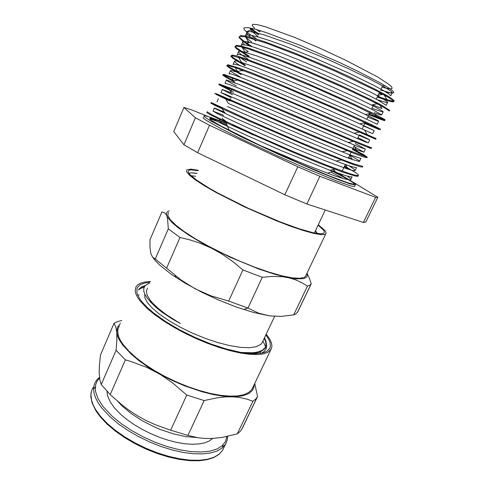 <?xml version="1.0" encoding="UTF-8"?>
<svg xmlns="http://www.w3.org/2000/svg" width="485" height="485" viewBox="0 0 485 485"><rect width="100%" height="100%" fill="white"/><g stroke="black" fill="none" stroke-linecap="round" stroke-linejoin="round"><path stroke-width="0.73" d="M380.598 90.058L390.728 92.89L393.147 93.041L393.808 92.386L392.704 90.925L389.74 88.646L379.785 82.614L358.203 71.392L339.906 62.68L300.027 45.311L265.956 32.471L255.534 29.282L248.435 27.706L244.228 27.784L243.773 28.372L244.337 29.791L248.55 33.58L256.692 39.006M254.595 28.172L252.2 25.529L252.418 24.547L253.097 24.311L257.468 24.674L265.289 26.711L293.843 37.102L319.718 48.106L346.005 60.358L377.554 76.957L389.219 84.578L391.759 87.003L392.116 88.458L390.389 88.937M390.146 88.931L381.907 87.3M259.772 31.907L256.28 29.488M250.709 28.118L258.857 34.029M257.838 36.375L250.648 29.918L246.331 31.822M377.281 97.067L389.728 101.298L393.226 101.935L393.832 101.462L389.188 97.849L376.245 90.701L335.82 71.453L299.063 55.708L266.568 43.244L245.519 36.854L239.972 36.339L239.075 36.927L239.232 37.781L242.991 41.425L249.696 45.978M373.092 105.912L373.759 106.179M388.946 110.592L389.613 110.283L389.285 110.986L384.005 107.434L370.255 100.298L341.695 86.833L306.387 71.35L272.461 57.563L247.453 48.639L240.893 46.79L236.371 46.063L235.273 46.227L234.934 46.724L236.571 48.785L248.95 56.86M368.921 114.721L382.107 119.947L384.635 120.632L383.871 119.783L355.893 105.948L313.28 86.9L268.617 68.3L244.022 59.073L232.363 55.817L230.854 56.248L232.57 58.097L245.083 65.766M364.768 123.481L379.343 129.671L374.935 127.155L330.4 106.942L285.78 87.688L255.734 75.333L235.158 67.56L227.441 65.426L226.786 65.578L226.871 65.911L229.344 67.87L241.239 74.629M360.64 132.199L375.523 139.14L292.194 102.838L237.323 79.964L226.877 76.048L222.73 75.048L225.555 77.139L234.17 81.789M368.303 146.712L371.334 148.434L370.019 148.174L353.298 141.39L227.01 87.518L218.832 84.663L233.6 92.229M352.437 149.519L363.829 155.527L366.993 157.758L362.465 156.6L351.964 152.605L303.392 132.356L215.983 94.393L229.811 100.971M362.325 166.397L362.489 167.034L360.846 166.901L352.728 164.36L317.081 150.289L250.042 121.414L214.697 105.293L211.472 103.426L222.724 108.197M344.314 166.664L349.594 169.659M358.142 175.618L358.191 176.11L357.651 176.31L355.311 176.025L342.901 172.169L319.718 163.318L292.801 152.217L231.224 124.948L209.926 114.557L206.81 112.672L207.107 111.986M333.177 171.211L348.551 179.85M327.581 173.266L332.765 171.363L341.755 176.037M385.975 92.108L391.874 93.181L392.171 92.453L390.922 91.168L382.871 86.015L368.697 78.491L349.261 69.106L326.52 58.891L291.782 44.62L263.913 34.829L250.63 31.671L247.18 31.864L246.653 32.622L246.998 33.617L250.011 36.678L255.874 40.904M377.027 99.619L385.927 102.438L387.4 102.596L387.6 102.02L382.18 98.297L370.782 92.205L332.892 74.363L298.645 59.752L277.547 51.465L253.782 43.347L246.901 41.686L243.397 41.468L242.645 41.807L242.555 42.444L244.61 44.844M249.545 48.451L251.933 49.985M371.983 108.252L381.368 111.635L383.132 111.938L382.441 111.047L374.42 106.518L357.039 98.012L316.396 79.728L283.513 66.015L256.783 55.884L242.3 51.513L238.723 51.289L238.408 51.737L238.832 52.544L242.027 55.199L248.005 59.031M367.769 117.146L377.609 121.038L378.743 121.25L377.306 120.262L351.146 107.688L311.315 90.034L279.372 76.618L253.243 66.372L239.457 61.71L235.752 60.874L234.322 61.231L235.716 62.747L239.954 65.584M363.574 125.997L374.202 130.544L359.876 123.875L316.887 104.869L257.432 79.886L238.183 72.538L231.284 70.483L230.242 70.677L231.557 71.895L240.22 76.976M359.403 134.806L369.309 139.577L367.206 138.892L281.015 101.832L239.96 84.76L226.307 79.94L228.72 81.807L236.353 85.887M355.256 143.566L365.405 149.071L357.5 146.409L231.472 92.962L222.166 89.434L232.509 94.757M227.404 106.512L282.785 131.095L341.64 155.564L350.8 159.019L359.427 161.505L360.895 158.431L348.648 154.436L319.239 142.523L228.677 103.578M349.406 162.317L353.001 164.457M223.603 115.278L213.23 111.162L217.153 113.575L247.089 127.537L294.722 148.289L324.974 160.687L346.26 168.604L352.286 170.393L355.044 170.69L356.511 167.634L351.843 166.731L340.943 162.966L304.816 148.519L236.347 118.686L214.904 108.543L214.152 108.016L215.758 108.543L224.87 112.362M349.139 173.478L351.019 174.873M353.559 183.172L354.001 183.93L353.195 184.13L347.618 182.712L329.6 176L302.185 164.482L260.16 145.427L305.471 164.676L334.595 175.782L344.053 178.807L349.503 179.959L350.685 179.826L352.134 176.789L350.443 176.819L345.514 175.643L329.861 170.296L281.682 150.774L247.489 135.733L220.154 122.893L212.303 118.807L210.369 117.225L226.38 123.305M377.591 96.418L390.625 100.777L393.408 101.244L394.172 100.765L392.007 98.752L386.242 95.169L376.948 90.131L349.164 76.594L332.055 68.834L296.22 53.635L265.156 41.868L253.576 38.121L245.301 36.011L240.584 35.575L239.39 36.727L239.663 37.315L243.318 40.77L252.164 46.669M373.395 105.269L382.022 108.549L379.179 103.905M389.607 110.283L381.495 105.142L372.128 100.304L344.295 87.088L309.248 71.641L274.983 57.642L249.151 48.324L241.009 46.014L236.383 45.347L235.298 46.275L237.123 48.318L249.235 56.199M369.224 114.078L381.143 118.825L385.084 119.759L376.784 115.06L354.717 104.481L304.477 82.195L270.363 68.094L244.755 58.473L236.722 55.957L232.218 55.078L231.212 55.769L233.303 57.751L245.368 65.111M365.072 122.838L372.104 125.894M373.947 126.682L380.567 129.174L372.086 124.912L334.656 107.906L282.118 85.239L251.642 72.835L240.396 68.573L228.065 64.747L227.168 65.22L228.896 66.7L241.518 73.981M375.748 139.231L376.075 138.546L329.867 118.219L247.192 83.044L223.924 74.369L223.136 74.623L224.446 75.611L233.461 80.619M371.619 147.876L353.147 140.45L231.721 88.591L219.117 83.972L229.253 89.313M352.734 148.883L364.453 155.048L367.169 157.146L348.479 150.356L303.392 131.453L215.74 93.472L230.09 100.328M348.66 157.486L352.965 159.783M362.428 167.052L362.75 166.373L353.571 163.833L343.81 160.195L298.699 141.681L247.702 119.486L211.157 102.541L210.866 103.22M344.611 166.04L356.329 173.06L358.421 174.897L358.366 175.558L355.42 175.285L349.006 173.43L326.326 165.07L294.043 151.853L259.142 136.734L218.899 118.219L211.502 114.527L207.198 111.75M334.026 170.902L349.412 179.953M350.679 179.826L350.91 179.45L350.406 178.589L347.412 176.17M355.05 170.696L355.208 170.283L354.159 169.186L349.139 165.876M359.427 161.505L359.458 161.081L357.609 159.674L349.752 155.188M231.23 97.703L220.954 92.635L225.476 94.308L319.936 134.775L355.366 149.392L363.95 152.138L353.874 146.476M224.955 83.323L229.672 84.596L247.386 91.72L365.769 142.093L367.963 142.687L358.021 137.728M238.929 79.952L237.401 79.134M228.987 73.975L229.781 73.659L233.891 74.835L265.01 86.985L313.395 107.482L372.71 133.666L374.202 130.544M367.078 134.393L364.356 129.925L362.186 128.937M242.809 71.016L236.153 67.063M233.03 64.572L233.934 64.056L238.123 65.02L245.64 67.512L284.883 82.977L348.418 110.556L377.191 124.287L378.688 121.153M246.707 62.031L238.19 56.369M237.092 55.12L238.093 54.393L242.385 55.151L249.999 57.448L274.116 66.36L306.114 79.492L338.888 93.829L365.029 105.96L373.899 110.356L381.695 114.866L380.064 114.751L374.226 112.672M243.264 52.604L248.344 51.568L243.809 48.385L241.451 46.123M241.19 45.62L242.264 44.675L246.677 45.238L254.389 47.336L278.711 55.963L310.855 68.997L343.689 83.444L369.782 95.878L378.585 100.456L386.205 105.39L387.721 102.22M379.137 103.887L374.802 102.305M254.558 43.935L253.57 43.286M251.709 42.025L247.156 38.491L245.301 36.072L246.483 34.914L250.975 35.259L258.814 37.175L269.733 40.631L283.337 45.511L315.626 58.443L348.527 73.011L374.572 85.742L383.302 90.513L388.728 93.926L390.752 95.866L392.274 92.683M387.685 96.012L379.046 93.338M258.511 34.823L253.303 30.979L250.254 28.021M209.514 125.227L297.772 166.755L284.847 194.806L197.65 152.733L209.514 125.227L195.4 117.788L183.906 144.748L173.757 131.58L183.918 107.506L195.4 117.788M208.514 116.655L191.363 109.78L183.918 107.506M375.626 197.316L363.411 222.421L306.853 204.009L319.827 176.297L375.626 197.316L377.918 197.322L348.551 179.408L342.725 176.449M183.906 144.748L197.65 152.733M363.411 222.421L365.211 222.257L366.151 221.53M284.847 194.806L306.853 204.009M297.772 166.755L319.827 176.297M203.379 117.303L203.069 117.673L203.7 118.479L206.471 120.504L221.402 128.901L241.093 138.807L278.554 156.364L304.259 167.719L335.911 180.729L349.054 185.379L352.795 186.361L354.614 186.464L354.796 186.088M343.465 178.638L330.934 172.036M227.113 125.075L209.587 118.655M384.945 85.602L383.653 85.851M382.332 85.712L382.216 86.651M260.027 31.325L260.269 30.652M232.454 124.639L253.382 135.054M332.261 169.75L334.705 170.647M222.36 118.146L222.56 118.843L225.301 120.686M226.507 123.608L215.243 119.571L209.872 118.376L210.357 117.225L205.391 115.866L204.033 115.776L203.93 116.467L210.235 120.783L241.839 137.128L279.324 154.673L316.857 171.084L336.681 179.104L349.806 183.809L355.341 184.943L355.426 184.409L354.274 183.33L346.514 178.535L332.904 171.314M209.872 118.376L209.914 119.164L212.472 121.086L221.093 126.07L260.16 145.427M318.087 225.143L323.398 230.042L324.156 231.272L324.265 232.691L323.095 233.546L320.718 233.806L313.346 232.77L299.166 228.787L280.433 222.039L248.023 208.186L217.589 192.921L209.211 188.18L196.34 179.941L189.671 174.279L188.404 172.417L188.271 171.072L189.241 170.229L191.248 169.902L198.104 170.702M317.366 233.509L315.474 230.654M196.965 173.327L191.399 172.757L189.853 173.096L189.265 173.788M147.452 288.102L146.367 291.291L147.258 295.347L150.186 300.166L152.411 302.816L158.316 308.49L166.028 314.48L180.371 323.55L173.83 319.797L162.251 312.14L153.181 304.695L147.046 297.881L145.136 294.825L144.027 292.061L143.693 289.6L144.112 287.478L145.251 285.695L147.088 284.271L149.568 283.216M191.029 175.679L195.679 176.304M249.745 353.553L258.232 352.468L261.342 351.279L264.252 349.073L265.416 347.224L265.992 344.544L265.598 341.507L264.27 338.16M180.371 323.55L171.933 318.748L162.148 312.273L156.146 307.557L150.192 301.688M241.197 352.45L253.031 352.777L258.438 351.867L262.464 350.194L265.046 347.812L266.223 344.653L266.065 341.701L264.549 337.572M255.352 353.747L256.613 352.856M144.748 294.031L144.888 297.881L147.44 302.688L152.448 308.278L159.753 314.407L169.119 320.791L180.141 327.114L192.302 333.043L205.016 338.275L217.638 342.531L229.544 345.593L240.202 347.345L249.12 347.721L255.983 346.745L260.584 344.526L262.027 342.937L262.803 341.24M317.59 233.54L315.244 231.139M196.916 173.448L191.005 172.793M293.655 314.874L281.064 316.384L269.575 315.856L258.705 313.171L247.974 308.084L262.294 277.299L272.309 276.395L282.846 276.771L289.236 277.881L295.171 279.663L302.106 282.84L307.411 286.18L293.655 314.874L295.583 314.019L297.808 311.807L311.273 283.761L309.242 277.917L306.981 273.237M228.671 301.064L211.03 295.868L195.291 288.86L180.675 279.724L166.579 268.15L179.983 237.45L190.114 239.954L199.62 243.058L210.92 247.89L221.784 253.904L232.339 261.179L242.936 269.963L228.671 301.064L247.974 308.084M155.279 259.045L152.472 256.989L150.744 253.146L149.956 247.441L150.017 239.754L161.935 211.915L164.809 212.842L166.579 215.225L167.592 218.462L168.325 228.853L155.279 259.045L166.579 268.15M152.739 257.323L155.661 261.063L159.783 265.204L171.411 274.395L185.282 283.264L201.996 292.316L219.444 300.397L236.916 307.223L253.782 312.51L269.575 315.856M306.92 273.364L307.338 275.425L306.72 277.062L303.786 278.614L296.123 278.845L287.678 277.541L274.492 274.189L258.893 269.036L230.157 257.25L202.566 243.337L188.659 235.031L177.765 227.404L172.448 222.906L167.592 217.31L166.513 214.77L166.567 213.042L167.483 211.727L169.229 210.817M168.325 228.853L179.983 237.45M242.936 269.963L262.294 277.299M307.411 286.18L309.951 285.18L311.273 283.761M168.495 212.521L167.834 215.401L170.205 219.62L175.667 225.064L184.124 231.527L195.279 238.717L208.641 246.277L223.524 253.8L239.129 260.869L254.583 267.089L269.042 272.133L281.749 275.759L292.122 277.826L299.748 278.317L304.416 277.281L305.562 276.317L306.035 275.207M198.286 170.29L190.866 169.119L186.901 169.738L186.622 171.751L189.399 175.133L195.297 179.808L204.185 185.616L215.752 192.296L244.658 206.943L276.026 220.633L290.479 226.168L303.077 230.436L313.237 233.267L320.567 234.588L324.877 234.419L325.999 233.624L326.005 232.303L324.895 230.508L318.281 224.737M265.829 334.862L269.084 339.943L270.012 342.283L270.4 346.454L269.83 348.248L267.108 351.146L264.955 352.219L262.282 353.019L255.413 353.747L246.653 353.25L240.402 352.31L226.349 349.018L210.884 343.956L194.934 337.39L179.48 329.727L165.458 321.434L153.684 313.025L147.107 307.332L141.923 301.785L139.977 299.184L137.449 294.431L136.861 292.316L137.006 288.636L137.722 287.102L140.359 284.64L144.5 283.034L149.98 282.27M261.397 353.201L263.919 351.698L266.016 349.103L266.683 345.908L266.259 343.168M265.422 340.913L264.125 338.463M145.494 285.447L141.608 286.908L139.019 289.108L138.48 289.975L140.741 288.32L144.178 287.32M260.475 351.686L259.911 353.432L260.275 351.77M255.656 353.038L255.819 353.45M138.48 289.975L140.983 287.466L145.021 285.956M262.918 341.003L265.604 346.726M265.622 346.793L266.035 349.067M137.843 295.413L139.116 294.801M106.93 391.28L107.579 395.863L110.398 402.204L114.242 407.618L120.613 414.293L126.894 419.537L134.096 424.593L142.038 429.31L150.495 433.554L159.25 437.209L168.04 440.174L176.631 442.368L184.785 443.745L192.29 444.278L198.965 443.975L204.664 442.872L209.259 441.004L212.685 438.458M237.317 433.845L221.991 437.458L211.618 438.507L204.943 438.446L198.274 437.755L187.956 435.397L204.155 400.555L216.819 397.864L226.125 396.875L233.012 396.845L239.457 397.482L247.053 399.179L252.927 401.283L237.317 433.845L238.08 433.287L240.378 431.153L242.239 428.455L257.553 396.572L254.728 383.405M170.647 430.177L155.673 424.89L146.712 420.828L138.292 416.257L130.204 411.086L122.262 405.181L110.24 394.62L125.391 359.888L130.423 361.325L146.761 367.418L159.801 374.202L172.29 382.641L186.78 395.026L170.647 430.177L187.956 435.397M254.292 384.314L253.897 387.485L252.539 390.273L248.66 393.626L242.603 395.845L234.467 396.779L222.536 396.118L212.691 394.444L202.045 391.783L185.228 386.084L173.927 381.289L162.936 375.863L147.749 366.884L138.904 360.61L131.35 354.317L122.82 345.211L119.152 339.597L117.94 336.978L116.752 332.176L116.855 339.833L116.079 350.285L101.274 384.532L99.922 380.179L99.201 372.977L99.346 366.278L100.456 355.032L114.03 323.337L115.8 326.805L116.752 332.176L117.473 327.248L120.444 323.416M121.711 320.47L117.382 321.707L114.03 323.337M116.079 350.285L125.391 359.888M186.78 395.026L204.155 400.555M252.927 401.283L255.565 399.24L257.553 396.572M110.24 394.62L101.274 384.532M117.94 401.61L122.123 405.981L131.235 413.572L142.232 420.719L154.497 426.994L160.874 429.686L173.672 433.972L185.882 436.621L196.831 437.518M119.322 326.017L118.091 328.606L117.691 331.594L118.734 336.754L120.547 340.597L123.263 344.714L128.986 351.279L136.012 357.663L144.512 364.12L154.248 370.431L164.936 376.415L176.255 381.865L187.84 386.606L199.323 390.504L210.351 393.432L220.59 395.324L229.744 396.154L237.595 395.93L243.955 394.687L248.714 392.51L251.818 389.497L252.927 387.169M150.314 281.5L145.003 281.967L140.717 283.113L137.588 284.944L135.855 287.15L135.218 290.873L135.885 293.825L137.449 297.135L139.922 300.755L147.525 308.763L154.836 314.789L163.603 320.961L173.575 327.096L184.476 332.995L195.958 338.475L207.659 343.35L219.208 347.472L230.242 350.728L240.433 353.019L249.49 354.317L257.189 354.608L263.361 353.923L267.896 352.31L271.236 349.042L271.933 346.235L271.473 342.986L269.902 339.373L266.192 334.098M99.474 377.269L96.854 379.803L94.878 382.907L93.817 386.242L93.593 389.946L94.242 393.99L95.781 398.324L98.206 402.902L101.517 407.655L110.131 416.936L118.243 423.738L127.628 430.28L138.007 436.342L149.065 441.738L160.462 446.291L171.823 449.862L182.803 452.353L193.066 453.705L202.336 453.905L210.357 452.99L216.953 451.02L222.003 448.085L225.434 444.308L226.277 442.744L227.229 439.962L227.635 436.379M226.865 436.542L225.464 441.568L222.142 445.8L216.898 449.049L209.817 451.171L201.057 452.05L190.866 451.602L179.565 449.795L167.549 446.667L155.248 442.308L143.136 436.87L131.659 430.565L121.256 423.635L112.29 416.342L102.82 406.242L97.843 398.337L95.454 391.092L95.618 384.763L97.091 381.149L99.57 378.076M223.918 447.485L222.548 450.347L219.081 454.202L214 457.216L207.38 459.271L199.335 460.265L190.053 460.126L179.783 458.834L168.804 456.391L157.455 452.857L146.082 448.322L135.042 442.926L124.694 436.852L115.345 430.286L107.27 423.441L100.68 416.536L95.436 409.291L93.041 404.666L91.532 400.277L90.931 394.25L91.598 390.667L93.096 387.473M222.397 447.764L223.015 444.969M95.266 387.018L93.569 389.328M253.352 28.718L252.048 29.294M391.219 91.416L391.759 93.041M314.371 232.982L325.265 210.005M384.92 85.584L382.871 86.015M249.817 27.936L252.218 31.889M383.065 94.32L377.239 95.557M245.519 36.854L248.666 42.037M377.203 103.796L371.474 105.021M241.954 47.057L245.07 52.174M371.28 113.229L365.654 114.442M238.505 57.291L241.572 62.341M365.399 122.681L359.87 123.875M235.158 67.56L238.183 72.538M359.446 132.084L354.026 133.26M231.751 77.812L234.734 82.717M353.298 141.39L348.006 142.548M228.538 88.143L231.472 92.962M347.169 150.689L341.992 151.829M225.367 98.485L228.247 103.22M341.046 159.971L335.996 161.099M222.191 108.822L225.016 113.466M334.771 169.186L329.861 170.296M219.244 119.255L222.003 123.802M239.39 36.721L239.087 37.424M235.292 46.269L234.995 46.966M231.218 55.769L230.921 56.466M227.168 65.22L226.871 65.911M223.13 74.623L222.839 75.308M219.123 83.978L218.826 84.657M215.128 93.284L214.837 93.963M394.172 100.765L393.832 101.468M385.078 119.753L384.744 120.45M380.567 129.174L380.234 129.865M371.613 147.876L371.286 148.555M367.175 157.146L366.848 157.825M358.354 175.564L358.039 176.231M253.388 32.737L255.104 32.392M341.634 174.442L342.313 175.564M345.556 164.645L347.333 167.555M349.715 155.267L352.213 159.383M230.714 98.885L228.15 99.425M354.553 146.828L357.196 151.162M234.019 89.537L230.987 90.168M359.494 138.443L360.373 139.88M238.784 79.879L233.958 80.88M241.96 70.537L237.05 71.556M371.267 124.53L372.025 125.773M240.566 62.031L240.13 62.122M375.196 114.26L377.033 117.261M250.066 42.359L246.55 43.074M384.162 95.042L387.054 99.746M365.811 221.978L377.791 197.395M341.876 171.805L345.314 164.56M346.49 162.063L346.83 161.347M348.357 158.128L351.467 151.556M352.947 148.44L354.48 145.203M355.79 142.432L356.135 141.711M357.56 138.704L359.1 135.442M360.482 132.538L360.822 131.805M362.198 128.907L365.12 122.741M365.193 122.584L365.538 121.85M366.86 119.061L370.285 111.841M371.552 109.167L373.747 104.536M374.699 102.517L375.05 101.777M376.263 99.213L379.846 91.653M381.004 89.204L382.465 86.118M229.296 130.38L225.61 121.432M354.614 186.464L355.341 184.943M363.835 152.272L365.308 149.186M368.267 142.99L369.746 139.892M381.689 114.866L383.192 111.714M213 111.107L214.321 108.04M216.965 101.892L218.292 98.813M220.954 92.635L222.288 89.537M225.058 83.099L226.301 80.213M229.144 73.605L230.333 70.846M233.249 64.075L234.388 61.425M237.377 54.478L238.462 51.962M241.53 44.838L242.555 42.444M245.301 36.072L246.671 32.883M264.762 348.418L265.046 347.812M189.374 173.927L189.708 173.151M176.207 277.644L175.012 275.413M243.646 309.503L247.92 308.066M297.353 312.516L310.861 284.392M261.942 343.059L274.607 316.347M305.435 276.474L325.738 233.952M91.689 390.395L90.944 393.59L90.853 397.057L91.992 402.695L95.915 410.856L100.631 417.282L107.215 424.211L115.278 431.062L124.603 437.622L134.921 443.678L145.918 449.043L157.261 453.542L168.58 457.04L179.529 459.434L189.793 460.677L199.074 460.75L207.15 459.677L213.837 457.525L219.002 454.372L222.548 450.347L225.434 444.308M241.657 429.455L257.02 397.464M251.818 389.497L270.745 349.867"/></g></svg>
